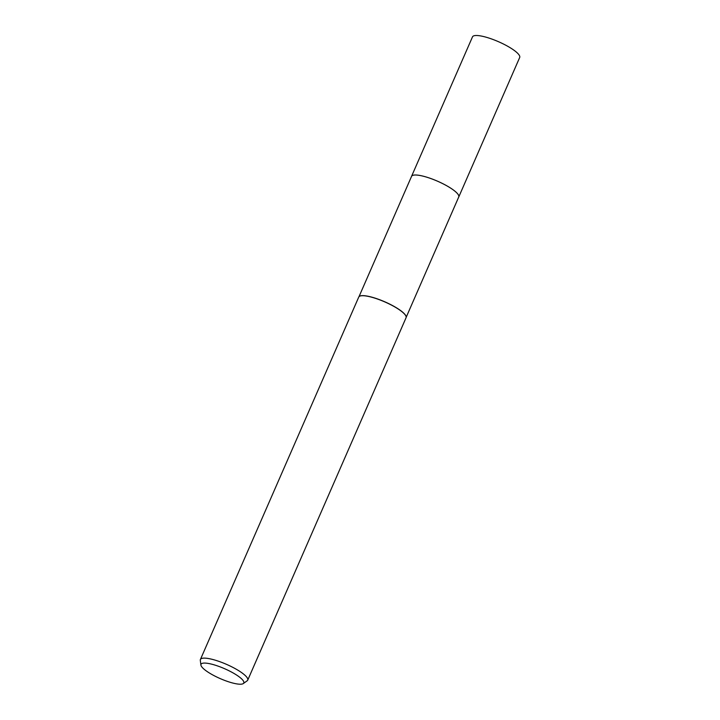 <?xml version="1.0" encoding="UTF-8"?>
<svg xmlns="http://www.w3.org/2000/svg" width="720" height="720" viewBox="0 0 720 720"><rect width="100%" height="100%" fill="white"/><g stroke="black" fill="none" stroke-linecap="round" stroke-linejoin="round"><path stroke-width="1.08" d="M358.983 296.703L411.552 176.373A25.749 5.967 23.6 0 1 428.283 177.669A25.749 5.967 23.6 0 1 453.465 190.062A25.749 5.967 23.6 0 1 458.739 196.983L406.17 317.313M411.507 176.472A25.758 5.967 23.6 0 1 428.058 177.579A25.758 5.967 23.6 0 1 453.474 190.053A25.758 5.967 23.6 0 1 458.694 197.091M359.361 296.37A25.749 5.967 23.6 0 1 359.406 296.334A25.749 5.967 23.6 0 1 377.172 298.818A25.749 5.967 23.6 0 1 400.77 310.68A25.749 5.967 23.6 0 1 406.152 316.755A25.749 5.967 23.6 0 1 406.152 316.818M200.916 665.073L200.304 660.339A25.812 5.985 23.6 0 1 200.412 659.484L358.749 297.063A25.812 5.985 23.6 0 1 359.307 296.406A25.812 5.985 23.6 0 1 377.109 298.899A25.812 5.985 23.6 0 1 400.77 310.788A25.812 5.985 23.6 0 1 406.161 316.881A25.812 5.985 23.6 0 1 406.062 317.727L247.725 680.148A25.812 5.985 23.6 0 1 247.167 680.805L243.279 683.577A23.337 5.409 23.6 0 1 227.178 681.327A23.337 5.409 23.6 0 1 205.794 670.581A23.337 5.409 23.6 0 1 200.916 665.073A23.337 5.409 23.6 0 1 214.776 665.037A23.337 5.409 23.6 0 1 239.004 676.71A23.337 5.409 23.6 0 1 243.279 683.577M200.412 659.484A25.812 5.985 23.6 0 1 217.188 660.789A25.812 5.985 23.6 0 1 242.433 673.209A25.812 5.985 23.6 0 1 247.725 680.148M411.489 176.517A25.758 5.967 23.6 0 1 411.543 176.355A25.758 5.967 23.6 0 1 420.084 175.5A25.758 5.967 23.6 0 1 446.355 185.544A25.758 5.967 23.6 0 1 458.757 196.983A25.758 5.967 23.6 0 1 458.676 197.136M411.543 176.355L472.5 36.855A25.749 5.967 23.6 0 1 481.041 36A25.749 5.967 23.6 0 1 507.294 46.044A25.749 5.967 23.6 0 1 519.696 57.474L458.757 196.983"/></g></svg>
